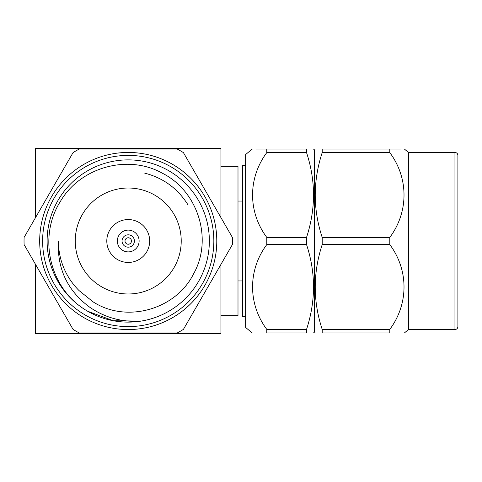 <?xml version="1.0" encoding="UTF-8"?>
<svg xmlns="http://www.w3.org/2000/svg" width="482" height="482" viewBox="0 0 482 482"><rect width="100%" height="100%" fill="white"/><g stroke="black" fill="none" stroke-linecap="round" stroke-linejoin="round"><path stroke-width="0.72" d="M24.1 244.597L73.053 329.387A104.196 104.196 0 0 0 79.283 332.984L177.189 332.984A104.196 104.196 0 0 0 183.419 329.387L232.372 244.597A104.196 104.196 0 0 0 232.372 237.403L183.419 152.613A104.196 104.196 0 0 0 177.189 149.016L79.283 149.016A104.196 104.196 0 0 0 73.053 152.613L24.1 237.403A104.196 104.196 0 0 0 24.1 244.597M83.958 317.686A88.549 88.549 0 0 0 204.922 285.278A88.549 88.549 0 0 0 172.514 164.314A88.549 88.549 0 0 0 51.55 196.722A88.549 88.549 0 0 0 83.958 317.686A88.549 88.549 0 0 0 204.922 285.278A88.549 88.549 0 0 0 172.514 164.314A88.549 88.549 0 0 0 51.55 196.722A88.549 88.549 0 0 0 83.958 317.686M87.676 311.252A81.121 81.121 0 0 1 87.676 170.749A81.121 81.121 0 0 1 209.357 241A81.121 81.121 0 0 1 87.676 311.252A81.121 81.121 0 0 0 87.676 311.252L113.36 320.741L140.985 321.108L113.36 320.741L87.676 311.252M140.985 321.108L113.366 320.747L87.688 311.258L113.372 320.747L140.985 321.108C122.386 322.404 105.365 317.825 89.917 307.365C67.594 290.905 57.093 268.878 58.406 241.283A69.83 69.83 0 0 0 79.06 290.58L93.098 301.859C126.676 323.651 176.087 309.396 193.65 273.704C213.207 238.891 197.813 190.842 162.259 173.171C127.555 153.734 79.819 167.459 60.142 201.856C38.964 235.379 48.459 283.314 80.602 306.66M187.872 204.669C177.647 188.438 163.265 177.924 144.714 173.146M154.728 195.114A52.984 52.984 0 0 1 154.728 286.886A52.984 52.984 0 0 1 75.252 241A52.984 52.984 0 0 1 154.728 195.114M138.955 222.431A21.437 21.437 0 0 0 106.799 241A21.437 21.437 0 0 0 138.955 259.569A21.437 21.437 0 0 0 138.955 222.431M133.683 231.571A10.893 10.893 0 0 1 133.683 250.429A10.893 10.893 0 0 1 117.343 241A10.893 10.893 0 0 1 133.683 231.571M131.327 235.65A6.182 6.182 0 0 1 131.327 246.35A6.182 6.182 0 0 1 122.054 241A6.182 6.182 0 0 1 131.327 235.65M129.857 238.198A3.235 3.235 0 0 1 129.857 243.802A3.235 3.235 0 0 1 125.001 241A3.235 3.235 0 0 1 129.857 238.198M220.943 264.395L220.943 333.707L35.529 333.707L35.529 264.395M220.943 217.605L220.943 148.293L35.529 148.293L35.529 217.605M220.943 166.362L238 166.362L238 315.638L220.943 315.638M238 201.048L242.464 201.048M245.633 316.421L242.464 316.421L242.464 165.579L245.633 165.579M252.225 332.984L245.633 327.447L245.633 154.553L252.225 149.016L252.917 149.016M266.787 149.016L306.546 149.016C315.818 149.016 315.818 149.016 306.546 149.016C315.818 149.016 315.818 149.016 306.546 149.016L306.546 152.613L266.787 152.613L266.787 149.016C247.838 149.016 247.838 149.016 266.787 149.016L256.207 149.016M266.787 332.984C247.838 332.984 247.838 332.984 266.787 332.984C247.838 332.984 247.838 332.984 266.787 332.984L266.787 329.387L306.546 329.387L306.546 332.984C315.818 332.984 315.818 332.984 306.546 332.984L266.787 332.984M266.787 244.597L266.787 237.403L306.546 237.403L306.546 244.597L266.787 244.597C247.899 269.92 247.778 303.853 266.787 329.387M266.787 152.613C247.899 177.942 247.778 211.875 266.787 237.403M306.546 244.597C315.824 272.74 315.824 301.003 306.546 329.387M306.546 152.613C315.824 180.756 315.824 209.019 306.546 237.403M313.601 332.984L314.372 331.646L314.372 150.354L313.601 149.016M322.199 329.387L389.805 329.387L389.805 332.984C408.748 332.984 408.748 332.984 389.805 332.984C408.748 332.984 408.748 332.984 389.805 332.984L322.199 332.984C312.926 332.984 312.926 332.984 322.199 332.984C312.926 332.984 312.926 332.984 322.199 332.984L322.199 329.387C312.92 301.244 312.92 272.981 322.199 244.597L322.199 237.403C312.92 209.26 312.92 180.997 322.199 152.613L322.199 149.016C312.926 149.016 312.926 149.016 322.199 149.016L400.379 149.016M322.199 244.597L389.805 244.597C408.688 269.92 408.808 303.853 389.805 329.387M389.805 244.597L389.805 237.403L322.199 237.403M322.199 152.613L389.805 152.613C408.688 177.942 408.808 211.875 389.805 237.403M389.805 152.613L389.805 149.016C408.748 149.016 408.748 149.016 389.805 149.016M404.362 149.016L408.453 152.451L408.453 329.549L404.362 332.984M457.9 326.609L457.9 155.391C457.725 153.601 456.743 152.625 454.954 152.451L454.954 329.549C456.725 329.393 457.707 328.411 457.9 326.609M171.038 166.862A85.609 85.609 0 0 1 171.038 315.138A85.609 85.609 0 0 1 42.627 241A85.609 85.609 0 0 1 171.038 166.862M238 280.952L242.464 280.952M314.372 331.646L315.144 332.984M314.372 150.354L315.144 149.016M408.453 329.549L454.954 329.549M408.453 152.451L454.954 152.451"/></g></svg>
